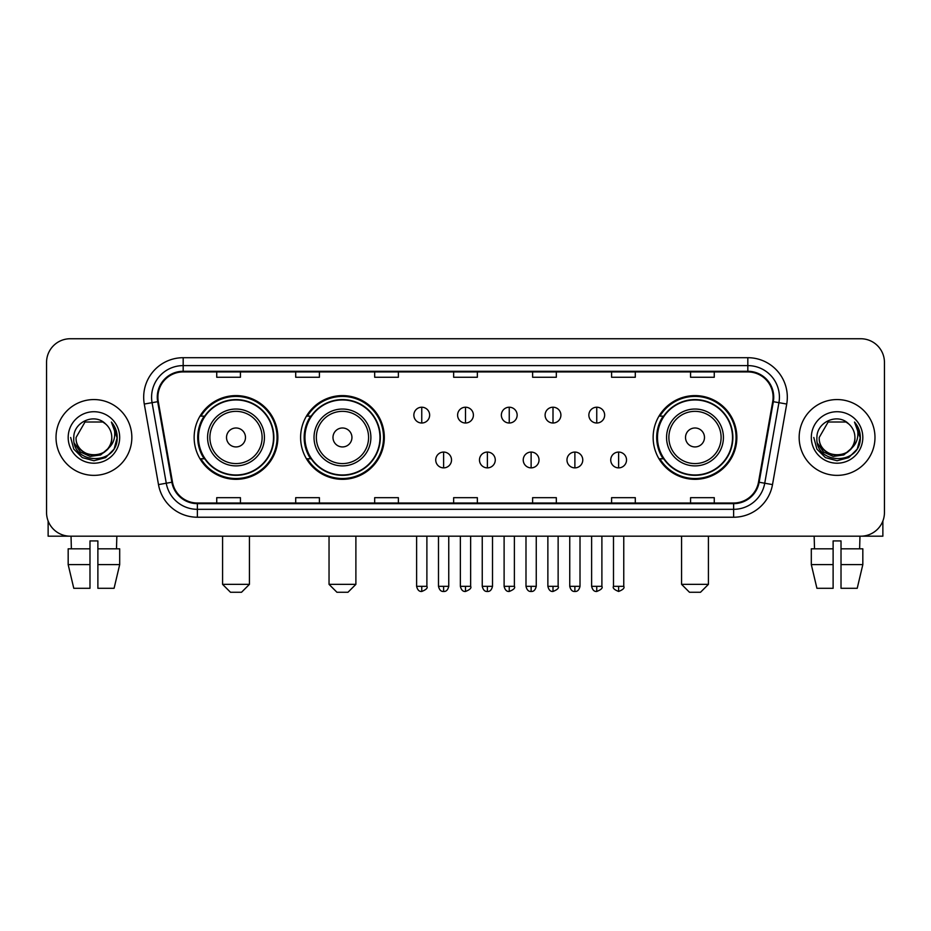 <?xml version="1.0" encoding="UTF-8"?>
<svg xmlns="http://www.w3.org/2000/svg" width="931" height="931" viewBox="0 0 931 931"><rect width="100%" height="100%" fill="white"/><g stroke="black" fill="none" stroke-linecap="round" stroke-linejoin="round"><path stroke-width="1.4" d="M653.143 437.465A41.86 41.86 0 0 0 694.992 479.325A41.86 41.86 0 0 0 736.852 437.465A41.86 41.86 0 0 0 694.992 395.605A41.86 41.86 0 0 0 653.143 437.465M300.608 437.465A41.86 41.86 0 0 0 342.457 479.325A41.86 41.86 0 0 0 384.317 437.465A41.86 41.86 0 0 0 342.457 395.605A41.86 41.86 0 0 0 300.608 437.465M194.148 437.465A41.86 41.86 0 0 0 236.009 479.325A41.86 41.86 0 0 0 277.857 437.465A41.86 41.86 0 0 0 236.009 395.605A41.86 41.86 0 0 0 194.148 437.465M204.192 458.785A38.299 38.299 0 0 1 204.192 416.145M310.64 458.785A38.299 38.299 0 0 1 310.64 416.145M663.175 458.785A38.299 38.299 0 0 1 663.175 416.145M46.55 362.438L46.55 512.492A23.694 23.694 0 0 0 70.244 536.186L860.756 536.186A23.694 23.694 0 0 0 884.45 512.492L884.45 362.438A23.694 23.694 0 0 0 860.756 338.744L70.244 338.744A23.694 23.694 0 0 0 46.55 362.438L46.55 512.492M56.023 437.465A37.903 37.903 0 0 0 93.938 475.369A37.903 37.903 0 0 0 131.841 437.465A37.903 37.903 0 0 0 93.938 399.562A37.903 37.903 0 0 0 56.023 437.465A37.903 37.903 0 0 0 93.938 475.369A37.903 37.903 0 0 0 131.841 437.465A37.903 37.903 0 0 0 93.938 399.562A37.903 37.903 0 0 0 56.023 437.465M799.159 437.465A37.903 37.903 0 0 0 837.062 475.369A37.903 37.903 0 0 0 874.977 437.465A37.903 37.903 0 0 0 837.062 399.562A37.903 37.903 0 0 0 799.159 437.465A37.903 37.903 0 0 0 837.062 475.369A37.903 37.903 0 0 0 874.977 437.465A37.903 37.903 0 0 0 837.062 399.562A37.903 37.903 0 0 0 799.159 437.465M157.898 397.188A25.277 25.277 0 0 1 183.174 371.923L747.826 371.923A25.277 25.277 0 0 1 772.718 401.575L758.509 482.13A25.277 25.277 0 0 1 733.628 503.008L197.372 503.008A25.277 25.277 0 0 1 172.491 482.13L158.282 401.575A25.277 25.277 0 0 1 157.898 397.188M157.269 397.188A25.905 25.905 0 0 0 157.665 401.692L171.863 482.235A25.905 25.905 0 0 0 197.372 503.648L733.628 503.648A25.905 25.905 0 0 0 759.137 482.235L773.335 401.692A25.905 25.905 0 0 0 747.826 371.283L183.174 371.283A25.905 25.905 0 0 0 157.269 397.188M144.282 404.042A39.486 39.486 0 0 1 183.174 357.702L747.826 357.702A39.486 39.486 0 0 1 786.718 404.042L772.509 484.597A39.486 39.486 0 0 1 733.628 517.229L197.372 517.229A39.486 39.486 0 0 1 158.491 484.597L144.282 404.042L152.067 402.669A31.584 31.584 0 0 1 183.174 365.604L747.826 365.604A31.584 31.584 0 0 1 778.933 402.669L764.735 483.224A31.584 31.584 0 0 1 733.628 509.327L197.372 509.327A31.584 31.584 0 0 1 166.265 483.224L152.067 402.669A31.584 31.584 0 0 1 151.578 397.188M860.756 338.744L70.244 338.744M70.244 536.186L860.756 536.186M884.45 512.492L884.45 362.438M759.137 482.235L764.735 483.224L778.933 402.669L786.718 404.042M453.653 371.923L453.653 377.264L477.347 377.264L477.347 371.923M374.681 371.923L374.681 377.264L398.375 377.264L398.375 371.923M295.709 371.923L295.709 377.264L319.403 377.264L319.403 371.923M216.737 371.923L216.737 377.264L240.431 377.264L240.431 371.923M532.625 371.923L532.625 377.264L556.319 377.264L556.319 371.923M611.597 371.923L611.597 377.264L635.291 377.264L635.291 371.923M690.569 371.923L690.569 377.264L714.263 377.264L714.263 371.923M477.347 503.008L477.347 497.666L453.653 497.666L453.653 503.008M398.375 503.008L398.375 497.666L374.681 497.666L374.681 503.008M319.403 503.008L319.403 497.666L295.709 497.666L295.709 503.008M240.431 503.008L240.431 497.666L216.737 497.666L216.737 503.008M556.319 503.008L556.319 497.666L532.625 497.666L532.625 503.008M635.291 503.008L635.291 497.666L611.597 497.666L611.597 503.008M714.263 503.008L714.263 497.666L690.569 497.666L690.569 503.008M107.612 448.928C98.139 461.741 75.155 453.548 76.086 437.465C74.992 460.484 112.872 460.484 111.778 437.465C112.872 460.484 74.992 460.484 76.086 437.465L85.012 422.011L102.852 422.011L105.622 423.977C94.671 412.503 73.584 421.952 73.782 437.465C71.78 465.023 116.445 465.733 117.166 438.804L117.213 437.465C117.143 431.612 115.2 426.468 111.371 422.046C114.28 426.817 115.304 431.961 114.443 437.465C113.605 442.144 111.336 445.972 107.612 448.928A17.852 17.852 0 0 0 111.778 437.465C112.872 460.484 74.992 460.484 76.086 437.465L85.012 422.011M111.778 437.465A17.852 17.852 0 0 0 105.622 423.977M108.752 447.974L100.688 454.945L90.132 456.423L80.415 452.024L74.34 443.249M68.184 437.465A25.742 25.742 0 0 0 93.938 463.207A25.742 25.742 0 0 0 119.68 437.465A25.742 25.742 0 0 0 93.938 411.723A25.742 25.742 0 0 0 68.184 437.465M111.371 422.046L117.201 438.14L116.119 430.413L117.201 438.14L116.119 430.413L117.201 438.14L111.545 422.243L117.201 438.14L111.545 422.243L117.213 437.465L114.094 449.103L105.575 457.621L93.938 460.74L82.3 457.621L73.77 449.103L70.663 437.465M111.545 422.243L117.201 438.152M48.133 520.999L48.133 536.186L139.743 536.186M68.172 548.813L68.172 564.605L73.782 588.299L68.172 564.605L68.172 548.813L89.981 548.813L89.981 540.923L97.883 540.923L97.883 548.813L119.692 548.813L119.692 564.605L114.082 588.299L119.692 564.605L97.883 564.605L97.883 548.813M116.841 536.186L116.491 548.813M89.981 548.813L89.981 588.299L73.782 588.299M68.172 564.605L89.981 564.605M114.082 588.299L97.883 588.299L97.883 564.605M71.035 536.186L71.373 548.813M241.536 592.256L230.481 592.256L222.579 584.354L249.427 584.354L241.536 592.256M245.481 437.465A9.473 9.473 0 0 0 236.009 427.992A9.473 9.473 0 0 0 226.524 437.465A9.473 9.473 0 0 0 236.009 446.938A9.473 9.473 0 0 0 245.481 437.465M264.439 437.465A28.43 28.43 0 0 0 236.009 409.035A28.43 28.43 0 0 0 207.578 437.465A28.43 28.43 0 0 0 236.009 465.896A28.43 28.43 0 0 0 264.439 437.465A28.43 28.43 0 0 1 236.009 465.896A28.43 28.43 0 0 1 207.578 437.465M273.516 437.465A37.508 37.508 0 0 0 236.009 399.958A37.508 37.508 0 0 0 198.489 437.465A37.508 37.508 0 0 0 236.009 474.973A37.508 37.508 0 0 0 273.516 437.465M277.066 437.465A41.069 41.069 0 0 1 200.91 458.785L204.715 458.785A37.868 37.868 0 0 0 261.052 465.861A37.868 37.868 0 0 0 261.052 409.07A37.868 37.868 0 0 0 204.715 416.145L200.91 416.145A41.069 41.069 0 0 1 277.066 437.465M347.985 592.256L336.929 592.256L329.039 584.354L355.886 584.354L347.985 592.256M351.941 437.465A9.473 9.473 0 0 0 342.457 427.992A9.473 9.473 0 0 0 332.984 437.465A9.473 9.473 0 0 0 342.457 446.938A9.473 9.473 0 0 0 351.941 437.465M370.887 437.465A28.43 28.43 0 0 0 342.457 409.035A28.43 28.43 0 0 0 314.026 437.465A28.43 28.43 0 0 0 342.457 465.896A28.43 28.43 0 0 0 370.887 437.465A28.43 28.43 0 0 1 342.457 465.896A28.43 28.43 0 0 1 314.026 437.465M379.976 437.465A37.508 37.508 0 0 0 342.457 399.958A37.508 37.508 0 0 0 304.949 437.465A37.508 37.508 0 0 0 342.457 474.973A37.508 37.508 0 0 0 379.976 437.465M383.525 437.465A41.069 41.069 0 0 1 307.37 458.785L311.175 458.785A37.868 37.868 0 0 0 367.512 465.861A37.868 37.868 0 0 0 367.512 409.07A37.868 37.868 0 0 0 311.175 416.145L307.37 416.145A41.069 41.069 0 0 1 383.525 437.465M700.519 592.256L689.464 592.256L681.573 584.354L708.421 584.354L700.519 592.256M704.476 437.465A9.473 9.473 0 0 0 694.992 427.992A9.473 9.473 0 0 0 685.519 437.465A9.473 9.473 0 0 0 694.992 446.938A9.473 9.473 0 0 0 704.476 437.465M723.422 437.465A28.43 28.43 0 0 0 694.992 409.035A28.43 28.43 0 0 0 666.561 437.465A28.43 28.43 0 0 0 694.992 465.896A28.43 28.43 0 0 0 723.422 437.465A28.43 28.43 0 0 1 694.992 465.896A28.43 28.43 0 0 1 666.561 437.465M732.511 437.465A37.508 37.508 0 0 0 694.992 399.958A37.508 37.508 0 0 0 657.484 437.465A37.508 37.508 0 0 0 694.992 474.973A37.508 37.508 0 0 0 732.511 437.465M736.06 437.465A41.069 41.069 0 0 1 659.893 458.785L663.698 458.785A37.868 37.868 0 0 0 720.047 465.861A37.868 37.868 0 0 0 720.047 409.07A37.868 37.868 0 0 0 663.698 416.145L659.893 416.145A41.069 41.069 0 0 1 736.06 437.465M421.755 407.219A7.902 7.902 0 0 0 413.853 415.11A7.902 7.902 0 0 0 421.755 423.011A7.902 7.902 0 0 0 429.645 415.11A7.902 7.902 0 0 0 421.755 407.219L421.755 423.011A7.902 7.902 0 0 0 429.645 415.11A7.902 7.902 0 0 0 421.755 407.219M465.5 407.219A7.902 7.902 0 0 0 457.598 415.11A7.902 7.902 0 0 0 465.5 423.011A7.902 7.902 0 0 0 473.402 415.11A7.902 7.902 0 0 0 465.5 407.219L465.5 423.011A7.902 7.902 0 0 0 473.402 415.11A7.902 7.902 0 0 0 465.5 407.219M509.245 407.219A7.902 7.902 0 0 0 501.355 415.11A7.902 7.902 0 0 0 509.245 423.011A7.902 7.902 0 0 0 517.147 415.11A7.902 7.902 0 0 0 509.245 407.219L509.245 423.011A7.902 7.902 0 0 0 517.147 415.11A7.902 7.902 0 0 0 509.245 407.219M553.002 407.219A7.902 7.902 0 0 0 545.101 415.11A7.902 7.902 0 0 0 553.002 423.011A7.902 7.902 0 0 0 560.904 415.11A7.902 7.902 0 0 0 553.002 407.219L553.002 423.011A7.902 7.902 0 0 0 560.904 415.11A7.902 7.902 0 0 0 553.002 407.219M596.748 407.219A7.902 7.902 0 0 0 588.858 415.11A7.902 7.902 0 0 0 596.748 423.011A7.902 7.902 0 0 0 604.65 415.11A7.902 7.902 0 0 0 596.748 407.219L596.748 423.011A7.902 7.902 0 0 0 604.65 415.11A7.902 7.902 0 0 0 596.748 407.219M443.622 452.07A7.902 7.902 0 0 0 435.731 459.972A7.902 7.902 0 0 0 443.622 467.874A7.902 7.902 0 0 0 451.523 459.972A7.902 7.902 0 0 0 443.622 452.07L443.622 467.874A7.902 7.902 0 0 0 451.523 459.972A7.902 7.902 0 0 0 443.622 452.07M487.379 452.07A7.902 7.902 0 0 0 479.477 459.972A7.902 7.902 0 0 0 487.379 467.874A7.902 7.902 0 0 0 495.269 459.972A7.902 7.902 0 0 0 487.379 452.07L487.379 467.874A7.902 7.902 0 0 0 495.269 459.972A7.902 7.902 0 0 0 487.379 452.07M531.124 452.07A7.902 7.902 0 0 0 523.234 459.972A7.902 7.902 0 0 0 531.124 467.874A7.902 7.902 0 0 0 539.026 459.972A7.902 7.902 0 0 0 531.124 452.07L531.124 467.874A7.902 7.902 0 0 0 539.026 459.972A7.902 7.902 0 0 0 531.124 452.07M574.881 452.07A7.902 7.902 0 0 0 566.979 459.972A7.902 7.902 0 0 0 574.881 467.874A7.902 7.902 0 0 0 582.771 459.972A7.902 7.902 0 0 0 574.881 452.07L574.881 467.874A7.902 7.902 0 0 0 582.771 459.972A7.902 7.902 0 0 0 574.881 452.07M618.626 452.07A7.902 7.902 0 0 0 610.736 459.972A7.902 7.902 0 0 0 618.626 467.874A7.902 7.902 0 0 0 626.528 459.972A7.902 7.902 0 0 0 618.626 452.07L618.626 467.874A7.902 7.902 0 0 0 626.528 459.972A7.902 7.902 0 0 0 618.626 452.07M882.867 520.999L882.867 536.186L791.257 536.186M833.117 548.813L833.117 564.605L811.308 564.605L816.918 588.299L811.308 564.605L811.308 548.813L833.117 548.813L833.117 540.923L841.019 540.923L841.019 548.813L862.828 548.813L862.828 564.605L857.218 588.299L862.828 564.605L841.019 564.605L841.019 548.813M859.965 536.186L859.627 548.813M833.117 564.605L833.117 588.299L816.918 588.299M857.218 588.299L841.019 588.299L841.019 564.605M814.16 536.186L814.509 548.813M854.914 437.465C856.008 460.484 818.128 460.484 819.222 437.465L828.148 422.011L845.988 422.011L848.758 423.977C837.807 412.503 816.72 421.952 816.918 437.465C814.904 465.023 859.581 465.733 860.302 438.804L860.337 437.465C860.279 431.612 858.324 426.468 854.495 422.046C857.416 426.817 858.44 431.961 857.579 437.465C856.741 442.144 854.46 445.972 850.748 448.928A17.852 17.852 0 0 0 854.914 437.465C856.008 460.484 818.128 460.484 819.222 437.465C818.128 460.484 856.008 460.484 854.914 437.465A17.852 17.852 0 0 0 848.758 423.977M850.748 448.928C841.263 461.741 818.291 453.548 819.222 437.465M851.877 447.974L843.823 454.945L833.257 456.423L823.539 452.024L817.476 443.249M811.32 437.465A25.742 25.742 0 0 0 837.062 463.207A25.742 25.742 0 0 0 862.816 437.465A25.742 25.742 0 0 0 837.062 411.723A25.742 25.742 0 0 0 811.32 437.465M854.495 422.046L860.337 438.14L859.243 430.413L860.337 438.14L859.243 430.413L860.337 438.14L854.67 422.243L860.337 438.14L854.67 422.243L860.337 437.465L857.23 449.103L848.7 457.621L837.062 460.74L825.425 457.621L816.906 449.103L813.787 437.465M854.67 422.243L860.337 438.152M747.826 357.702L747.826 371.283M152.067 402.669L157.665 401.692M197.372 517.229L197.372 503.648M733.628 503.648L733.628 517.229M158.491 484.597L171.863 482.235M773.335 401.692L778.933 402.669M183.174 357.702L183.174 371.283M764.735 483.224L772.509 484.597M262.123 437.465A26.115 26.115 0 0 0 236.009 411.351A26.115 26.115 0 0 0 209.894 437.465A26.115 26.115 0 0 0 236.009 463.58A26.115 26.115 0 0 0 262.123 437.465M368.583 437.465A26.115 26.115 0 0 0 342.457 411.351A26.115 26.115 0 0 0 316.342 437.465A26.115 26.115 0 0 0 342.457 463.58A26.115 26.115 0 0 0 368.583 437.465M721.106 437.465A26.115 26.115 0 0 0 694.992 411.351A26.115 26.115 0 0 0 668.877 437.465A26.115 26.115 0 0 0 694.992 463.58A26.115 26.115 0 0 0 721.106 437.465M421.755 586.332L416.611 586.332C417.507 589.986 419.218 591.697 421.755 591.464L421.755 586.332L426.887 586.332L426.887 536.186M465.5 586.332L460.368 586.332C461.264 589.986 462.975 591.697 465.5 591.464L465.5 586.332L470.632 586.332L470.632 536.186M509.245 586.332L504.113 586.332C505.009 589.986 506.72 591.697 509.245 591.464L509.245 586.332L514.389 586.332L514.389 536.186M553.002 586.332L547.87 586.332C548.766 589.986 550.477 591.697 553.002 591.464L553.002 586.332L558.135 586.332L558.135 536.186M596.748 586.332L591.616 586.332C592.512 589.986 594.222 591.697 596.748 591.464L596.748 586.332L601.892 586.332L601.892 536.186M443.622 586.332L438.489 586.332C439.385 589.986 441.096 591.697 443.622 591.464L443.622 586.332L448.754 586.332L448.754 536.186M487.379 586.332L482.246 586.332C483.142 589.986 484.853 591.697 487.379 591.464L487.379 586.332L492.511 586.332L492.511 536.186M531.124 586.332L525.992 586.332C526.888 589.986 528.599 591.697 531.124 591.464L531.124 586.332L536.256 586.332L536.256 536.186M574.881 586.332L569.749 586.332C570.645 589.986 572.356 591.697 574.881 591.464L574.881 586.332L580.013 586.332L580.013 536.186M618.626 586.332L613.494 586.332C612.458 587.973 614.169 589.684 618.626 591.464L618.626 586.332L623.758 586.332L623.758 536.186M249.427 536.186L249.427 584.354M222.579 536.186L222.579 584.354M355.886 536.186L355.886 584.354M329.039 536.186L329.039 584.354M708.421 536.186L708.421 584.354M681.573 536.186L681.573 584.354M416.611 586.332L416.611 536.186M426.887 586.332C427.923 587.973 426.212 589.684 421.755 591.464M460.368 586.332L460.368 536.186M470.632 586.332C471.68 587.973 469.969 589.684 465.5 591.464M504.113 586.332L504.113 536.186M514.389 586.332C515.425 587.973 513.714 589.684 509.245 591.464M547.87 586.332L547.87 536.186M558.135 586.332C559.182 587.973 557.471 589.684 553.002 591.464M591.616 586.332L591.616 536.186M601.892 586.332C602.927 587.973 601.217 589.684 596.748 591.464M438.489 586.332L438.489 536.186M448.754 586.332C447.858 589.986 446.147 591.697 443.622 591.464M482.246 586.332L482.246 536.186M492.511 586.332C491.615 589.986 489.904 591.697 487.379 591.464M525.992 586.332L525.992 536.186M536.256 586.332C535.36 589.986 533.649 591.697 531.124 591.464M569.749 586.332L569.749 536.186M580.013 586.332C579.117 589.986 577.406 591.697 574.881 591.464M613.494 586.332L613.494 536.186M623.758 586.332C624.806 587.973 623.095 589.684 618.626 591.464"/></g></svg>
